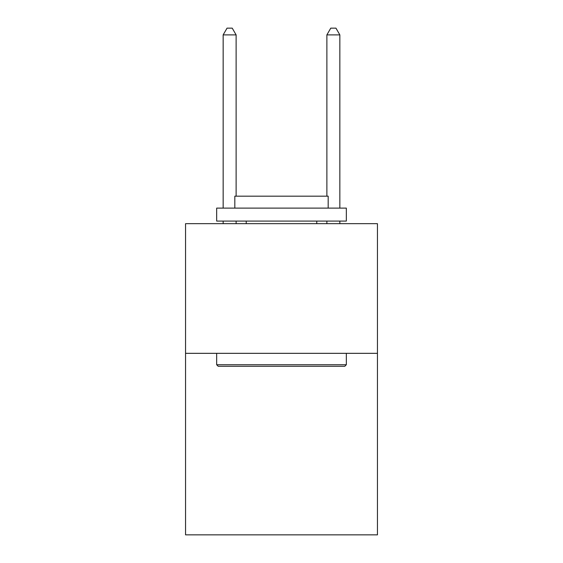 <?xml version="1.0" encoding="UTF-8"?>
<svg xmlns="http://www.w3.org/2000/svg" width="563" height="563" viewBox="0 0 563 563"><rect width="100%" height="100%" fill="white"/><g stroke="black" fill="none" stroke-linecap="round" stroke-linejoin="round"><path stroke-width="0.84" d="M377.449 353.332L377.449 534.85L185.551 534.85L185.551 223.673L377.449 223.673L377.449 353.332L185.551 353.332M218.226 366.295L216.671 364.74L346.329 364.74L344.774 366.295L218.226 366.295M346.329 208.113L346.329 221.083L216.671 221.083L216.671 208.113L346.329 208.113M234.82 208.113L234.82 196.184L328.18 196.184L328.18 208.113M346.329 353.332L346.329 364.74M216.671 353.332L216.671 364.74M316.765 221.083L316.765 223.673M246.235 221.083L246.235 223.673M236.122 196.184L236.122 34.892L223.152 34.892L223.152 208.113M223.152 221.083L223.152 223.673M236.122 221.083L236.122 223.673M223.152 34.892L227.044 28.15L232.23 28.15L236.122 34.892M339.848 223.673L339.848 221.083M339.848 208.113L339.848 34.892L326.878 34.892L326.878 196.184M326.878 223.673L326.878 221.083M326.878 34.892L330.77 28.15L335.956 28.15L339.848 34.892"/></g></svg>
